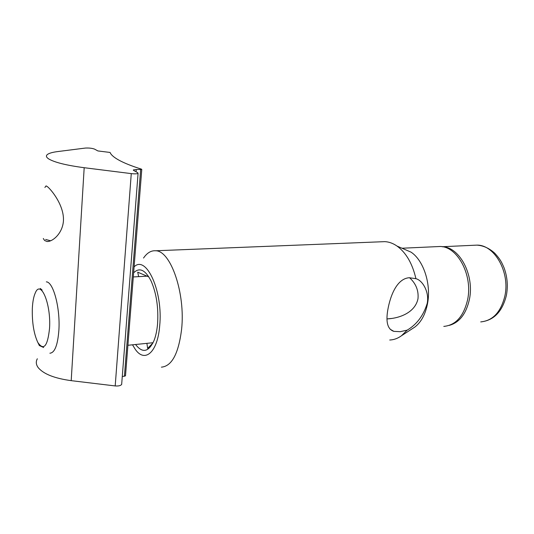 <?xml version="1.0" encoding="UTF-8"?>
<svg xmlns="http://www.w3.org/2000/svg" width="534" height="534" viewBox="0 0 534 534"><rect width="100%" height="100%" fill="white"/><g stroke="black" fill="none" stroke-linecap="round" stroke-linejoin="round"><path stroke-width="0.8" d="M37.333 358.775C35.705 361.692 36.012 364.662 38.241 367.679C43.601 374.067 54.588 378.392 71.196 380.655L115.197 385.935C118.475 386.189 120.624 385.695 121.659 384.44L121.725 383.586M43.641 347.514L39.342 345.545L38.014 342.808M40.304 288.48L42.113 290.049M44.896 187.461L46.078 185.892L47.272 186.546C51.651 189.984 64.153 205.617 63.453 220.662C62.672 233.538 52.339 242.056 46.939 241.481L44.582 240.474L43.294 238.484M122.266 376.577L125.497 375.849L141.777 169.452L141.383 169.124C131.911 166.121 124.542 163.197 119.276 160.347C114.069 157.503 111.005 154.873 110.077 152.45L97.882 150.935L94.505 149.093C92.015 148.212 88.964 147.871 85.347 148.065L57.779 151.563C52.599 152.223 49.148 153.198 47.426 154.486C45.777 155.774 46.191 157.243 48.647 158.885C54.548 162.403 66.39 165.346 84.185 167.709L131.271 173.61C134.775 173.984 137.044 173.904 138.079 173.37L137.765 172.696L133.654 170.453L133.4 169.912L136.263 169.532L136.09 171.781M141.777 169.452L136.263 169.532M46.338 281.872C53.273 281.772 60.369 308.138 58.887 330.179C57.725 345.158 54.722 352.841 49.889 353.214M49.549 328.25C47.639 346.332 43.728 351.072 37.821 342.454C33.802 333.737 31.973 322.376 32.334 308.372C32.681 301.603 33.682 296.41 35.351 292.799C40.811 279.382 51.171 303.959 49.549 328.25M449.288 325.38C459.474 322.529 466.195 313.818 469.439 299.234C474.566 275.063 459.474 246.928 442.459 246.775M389.727 340.011C393.858 339.858 397.783 338.436 401.501 335.732L407.195 330.139L400.286 331.674L393.885 331.367C387.697 329.398 385.668 322.269 387.784 309.987C390.434 294.801 397.303 278.488 409.311 277.733L415.919 278.675C412.422 263.576 406.127 252.709 397.036 246.074C393.051 243.324 388.986 241.849 384.834 241.642L381.409 241.775M143.533 258.049C147.057 252.876 151.082 250.453 155.601 250.773C170.633 250.459 185.612 293.259 181.58 329.505C178.523 353.702 171.794 366.251 161.395 367.152M134.094 266.88C146.162 254.378 163.317 291.504 159.666 326.04C157.55 352.8 144.574 363.34 135.082 349.029L132.512 344.81M412.695 328.457L414.751 327.122C421.226 322.189 425.505 314.219 427.594 303.225C431.272 283.761 423.435 260.252 411.02 252.135L397.036 246.074M415.919 278.675C422.581 280.363 429.483 292.011 427.22 303.365C423.495 315.494 416.82 324.418 407.195 330.139M387.11 318.911C400.046 318.291 415.272 312.303 417.995 298.686C418.736 290.549 415.926 283.561 409.565 277.72M443.801 326.407C455.782 325.226 463.732 316.268 467.651 299.534C472.904 274.756 457.157 246.034 439.822 246.501L436.825 246.635M148.879 276.932L137.699 272.18L138.66 276.645M135.556 344.497C142.538 353.521 148.719 352.153 154.092 340.405C155.808 335.946 156.956 330.546 157.537 324.198C158.625 307.824 156.495 293.46 151.142 281.104C145.315 269.797 139.474 267.04 133.62 272.834M146.897 343.349L147.638 348.368L152.951 342.988M84.185 167.709L71.196 380.655M115.197 385.935L131.271 173.61M140.649 169.598L124.415 376.316M442.165 246.728L476.909 245.126C483.37 245.567 489.338 248.277 494.804 253.256C500.732 259.798 501.72 262.481 504.069 267.828C507.367 276.852 508.134 286.057 506.379 295.435C502.327 311.676 493.776 320.5 480.727 321.909C492.849 320.7 500.899 312.056 504.884 295.969C510.244 272.173 494.444 244.645 476.909 245.126L473.878 245.266M48.407 241.435L46.939 241.481M121.659 384.44L138.079 173.37M133.373 170.246L133.4 169.912M127.906 345.278L153.091 342.715M387.143 318.905L391.522 318.464M133.3 276.946L147.524 276.138M414.751 327.122L401.501 335.732M390.134 329.218L393.885 331.367M384.834 241.642L155.601 250.773M439.822 246.501L402.002 248.23M45.617 239.452L50.637 240.787"/></g></svg>
